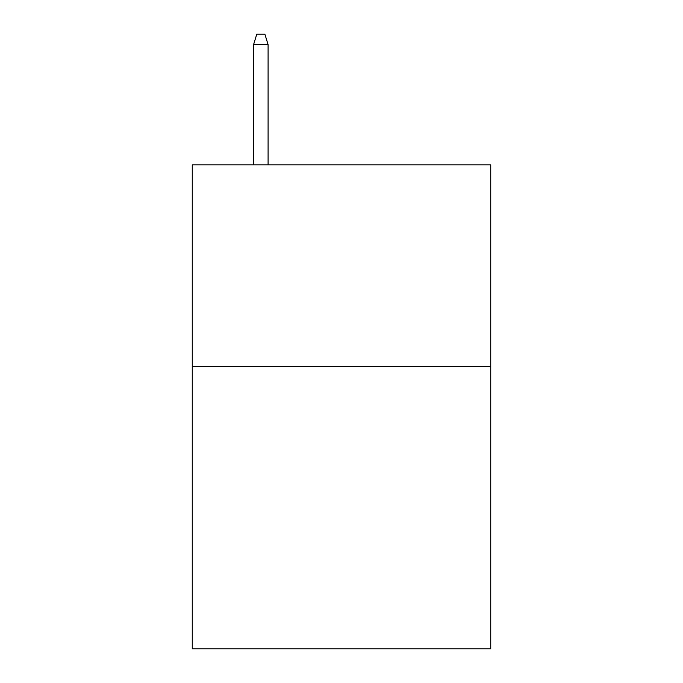 <?xml version="1.0" encoding="UTF-8"?>
<svg xmlns="http://www.w3.org/2000/svg" width="683" height="683" viewBox="0 0 683 683"><rect width="100%" height="100%" fill="white"/><g stroke="black" fill="none" stroke-linecap="round" stroke-linejoin="round"><path stroke-width="1.02" d="M490.735 366.506L490.735 648.85L192.264 648.85L192.264 164.834L490.735 164.834L490.735 366.506L192.264 366.506M268.095 164.834L268.095 44.634L253.572 44.634L253.572 164.834M253.572 44.634L256.799 34.15L264.867 34.15L268.095 44.634"/></g></svg>
